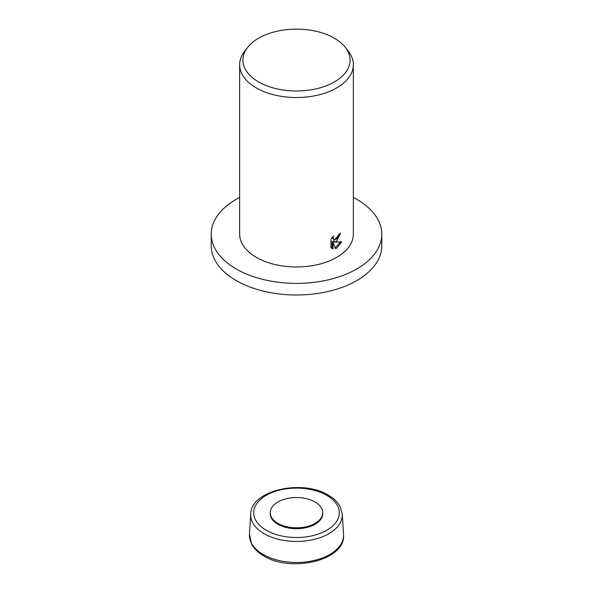 <?xml version="1.0" encoding="UTF-8"?>
<svg xmlns="http://www.w3.org/2000/svg" width="593" height="593" viewBox="0 0 593 593"><rect width="100%" height="100%" fill="white"/><g stroke="black" fill="none" stroke-linecap="round" stroke-linejoin="round"><path stroke-width="0.89" d="M277.954 501.975A26.225 15.144 180 0 1 306.084 498.587A26.225 15.144 180 0 1 322.711 512.122A26.225 15.144 180 0 1 315.046 523.389A26.225 15.144 180 0 1 286.019 526.562A26.225 15.144 180 0 1 270.289 512.122A26.225 15.144 180 0 1 277.954 501.975M270.289 512.122L270.238 512.952A26.285 15.173 0 0 0 285.996 527.422A26.285 15.173 0 0 0 315.083 524.242A26.285 15.173 0 0 0 322.762 512.952L322.711 512.122M353.354 197.447A85.281 49.234 180 0 1 381.781 234.146A85.281 49.234 180 0 1 356.801 268.963A85.281 49.234 180 0 1 263.863 279.637A85.281 49.234 180 0 1 211.219 234.146A85.281 49.234 180 0 1 236.199 199.33A85.281 49.234 180 0 1 239.646 197.447M381.781 234.146L381.781 245.754A85.281 49.234 180 0 1 356.801 280.571A85.281 49.234 180 0 1 263.863 291.245A85.281 49.234 180 0 1 211.219 245.754L211.219 234.146M336.705 241.114L334.333 242.077L341.716 241.848L336.705 248.215L335.519 248.734L333.036 242.211L333.036 248.89L330.968 247.674L330.968 239.431L333.362 235.925L333.029 237.585L333.941 239.49L336.705 238.897L338.61 235.977L338.899 234.279A56.854 32.823 0 0 0 340.649 233.093L336.705 241.114M345.408 47.44L348.402 51.309A56.854 32.823 180 0 1 353.354 64.711A56.854 32.823 180 0 1 336.705 87.92A56.854 32.823 180 0 1 274.744 95.036A56.854 32.823 180 0 1 239.646 64.711A56.854 32.823 180 0 1 244.598 51.309L247.592 47.44A53.57 30.932 180 0 1 258.622 38.197A53.57 30.932 180 0 1 345.408 47.44A53.57 30.932 180 0 1 334.378 81.938A53.57 30.932 180 0 1 266.124 85.54A53.57 30.932 180 0 1 247.592 47.44M353.354 64.711L353.354 234.146A56.854 32.823 180 0 1 336.705 257.355A56.854 32.823 180 0 1 274.744 264.471A56.854 32.823 180 0 1 239.646 234.146L239.646 64.711M339.53 233.864L333.325 241.499L334.333 242.077M333.941 239.49L332.073 237.571M331.45 248.133L332.028 248.311L332.028 241.633L333.036 242.211M335.201 247.889L340.412 241.959M332.028 248.311L333.036 248.89M263.21 554.499A47.077 27.182 180 0 1 249.453 534.278L251.714 544.263C254.212 548.836 258.237 552.72 263.796 555.93C290.696 572.868 345 560.607 343.584 535.405L343.547 534.278A47.077 27.182 180 0 1 329.79 554.499A47.077 27.182 180 0 1 263.21 554.499M250.757 514.02C250.95 490.055 302.615 479.018 328.285 495.133C333.651 498.224 337.55 501.982 339.989 506.392L342.243 514.02A45.78 26.426 180 0 1 328.87 533.693A45.78 26.426 180 0 1 264.13 533.693A45.78 26.426 180 0 1 250.757 514.02L249.453 534.278M326.758 495.34A42.792 24.706 180 0 1 326.758 530.275A42.792 24.706 180 0 1 266.242 530.275A42.792 24.706 180 0 1 266.242 495.34A42.792 24.706 180 0 1 326.758 495.34M342.243 514.02L343.547 534.278"/></g></svg>
